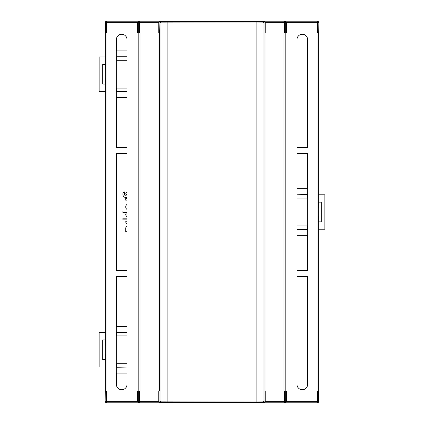 <?xml version="1.0" encoding="UTF-8"?>
<svg xmlns="http://www.w3.org/2000/svg" width="424" height="424" viewBox="0 0 424 424"><rect width="100%" height="100%" fill="white"/><g stroke="black" fill="none" stroke-linecap="round" stroke-linejoin="round"><path stroke-width="0.64" d="M159.09 390.917L159.09 401.613L160.283 402.8L106.313 402.8L105.126 401.613L105.353 390.917L159.334 390.917L159.334 33.083L159.09 22.387L158.777 22.387L159.943 21.2L170.432 21.2M105.353 390.917L105.126 401.613M159.996 401.162L159.996 401.162A1.187 1.187 -146.3 0 0 161.184 402.35L159.996 401.162L159.996 22.838L161.184 21.651L256.875 21.804L256.875 22.991L159.996 22.838L159.996 401.162L256.875 401.009L264.004 401.162L262.816 402.35L161.184 402.35L262.816 402.35A1.187 1.187 -33.7 0 0 264.004 401.162L264.004 22.838L256.875 22.991L256.875 402.196M159.996 22.838A1.187 1.187 -33.7 0 1 161.184 21.651L262.816 21.651L264.004 22.838L264.004 401.162M253.568 402.8L264.057 402.8L263.717 402.8L264.91 401.613L264.91 22.387L263.717 21.2L160.283 21.2L159.09 22.387M263.717 402.8L160.283 402.8M286.354 390.917L318.875 390.917L318.875 401.613L317.687 402.8L264.057 402.8L265.223 401.613L284.504 401.613L284.504 390.917L286.354 390.917L286.354 401.613L285.188 402.8M264.91 390.917L284.504 390.917M137.646 390.917L137.646 401.613L138.309 401.613L138.309 390.917M158.777 390.917L158.777 401.613L159.09 401.613M265.223 390.917L265.223 401.613L264.91 401.613M139.496 390.917L139.496 401.613L158.777 401.613L159.943 402.8L170.432 402.8M318.35 33.083L318.35 390.917M307.654 270.57L307.654 153.43L296.964 153.43L296.964 270.57L307.654 270.57M307.654 147.488L307.654 39.612A5.348 5.348 0 0 0 302.312 34.27A5.348 5.348 0 0 0 296.964 39.612L296.964 147.488L307.654 147.488M296.964 276.512L307.654 276.512L307.654 384.388A5.348 5.348 0 0 1 302.312 389.73A5.348 5.348 0 0 1 296.964 384.388L296.964 276.512M285.198 33.083L285.198 390.917M264.989 33.083L264.989 390.917M159.011 33.083L159.011 390.917M138.802 33.083L138.802 390.917M127.036 270.57L127.036 153.43L116.346 153.43L116.346 270.57L127.036 270.57M127.036 147.488L127.036 39.612A5.348 5.348 0 0 0 121.688 34.27A5.348 5.348 0 0 0 116.346 39.612L116.346 147.488L127.036 147.488M116.346 276.512L127.036 276.512L127.036 384.388A5.348 5.348 0 0 1 121.688 389.73A5.348 5.348 0 0 1 116.346 384.388L116.346 276.512M105.65 33.083L105.65 390.917M106.541 33.083L137.646 33.083L137.646 22.387L106.541 22.387L106.541 33.083L105.126 33.083L105.126 22.387L106.313 21.2L160.283 21.2M158.777 33.083L158.777 22.387L139.496 22.387L139.496 33.083L159.09 33.083M139.496 33.083L138.309 33.083L138.309 22.387L137.646 22.387L138.812 21.2M137.646 33.083L138.309 33.083M286.354 33.083L286.354 22.387L285.691 22.387L285.691 33.083L317.459 33.083L317.459 22.387L286.354 22.387L285.188 21.2L317.687 21.2L318.875 22.387L318.647 33.083L318.875 22.387M285.691 33.083L284.504 33.083L284.504 22.387L264.91 22.387M264.91 33.083L284.504 33.083M318.647 33.083L317.459 33.083M265.223 33.083L265.223 22.387L264.057 21.2L285.188 21.2M263.717 21.2L253.568 21.2M138.812 402.8L137.646 401.613L105.353 401.613A1.187 1.187 -90 0 0 106.541 402.8L106.541 390.917M127.036 204.347A3.132 3.132 0 0 0 127.036 209.472M296.964 229.236L307.045 229.236L296.964 229.464L307.045 229.464L307.045 225.902L296.964 225.902M296.964 198.098L307.045 198.098L307.045 194.537L296.964 194.786M127.036 88.086L116.955 88.086L116.955 91.653L127.036 91.404M127.036 56.949L116.955 56.949L127.036 56.721L116.955 56.721L116.955 60.288L127.036 60.288M127.036 332.575L116.955 332.575L127.036 332.347L116.955 332.347L116.955 335.914L127.036 335.914M127.036 363.713L116.955 363.713L116.955 367.279L127.036 367.03M127.036 50.901L116.346 50.901M116.346 97.472L127.036 97.472M127.036 326.528L116.346 326.528M116.346 373.099L127.036 373.099M296.964 235.288L307.654 235.288M307.654 188.712L296.964 188.712M105.353 33.083L105.353 22.387A1.187 1.187 90 0 1 106.541 21.2L106.366 21.2M285.691 390.917L285.691 401.613L317.459 401.613L317.634 402.8M284.504 402.8A1.187 1.187 90 0 0 285.691 401.613L284.504 401.613L284.504 402.8L284.944 402.8M253.107 402.8L264.989 402.8M159.011 402.8L170.893 402.8M139.056 402.8L139.496 402.8L139.496 401.613L138.309 401.613A1.187 1.187 -90 0 0 139.496 402.8M317.634 21.2L317.459 21.2A1.187 1.187 -90 0 1 318.647 22.387L317.459 22.387L317.459 21.2M139.496 21.2A1.187 1.187 -90 0 0 138.309 22.387L139.496 22.387L139.496 21.2L139.056 21.2M170.893 21.2L159.011 21.2M264.989 21.2L253.107 21.2M284.944 21.2L284.504 21.2L284.504 22.387L285.691 22.387A1.187 1.187 -90 0 0 284.504 21.2M127.036 195.904L126.055 195.904A1.484 1.484 0 0 1 124.577 194.42L124.577 191.918L123.718 192.353A1.484 1.484 0 0 0 122.907 193.678L122.907 194.42A3.148 3.148 0 0 0 126.055 197.568L127.036 197.568M127.036 191.834A3.148 3.148 0 0 0 125.705 194.081L127.036 194.849M127.036 198.496L125.705 198.496L125.705 200.165L127.036 200.165M127.036 210.972L122.907 210.972L122.907 212.636L127.036 212.636M127.036 213.696L125.705 214.464A3.148 3.148 0 0 0 127.036 216.706M127.036 218.196L122.907 218.196L122.907 219.865L127.036 219.865M127.036 220.92L125.705 221.688A3.148 3.148 0 0 0 127.036 223.936M127.036 225.997A3.132 3.132 0 0 0 125.705 228.557L125.705 231.69L127.036 231.69M318.35 207.23A5.348 5.348 0 0 1 318.922 207.564L318.922 202.153L321.302 202.153L321.302 221.874L318.922 221.874L318.922 216.457A5.348 5.348 0 0 1 318.35 216.791M318.35 229.236L324.864 229.236L324.864 194.786L318.35 194.786M105.65 354.581A5.348 5.348 0 0 1 105.078 354.247L105.078 359.663L102.698 359.663L102.698 339.942L105.078 339.942L105.078 345.359A5.348 5.348 0 0 1 105.65 345.025M105.65 332.575L99.137 332.575L99.137 367.03L105.65 367.03M105.65 78.954A5.348 5.348 0 0 1 105.078 78.62L105.078 84.037L102.698 84.037L102.698 64.316L105.078 64.316L105.078 69.732A5.348 5.348 0 0 1 105.65 69.398M105.65 56.949L99.137 56.949L99.137 91.404L105.65 91.404M318.647 390.917L318.647 401.613L317.459 401.613L317.459 390.917M317.459 402.8A1.187 1.187 -90 0 0 318.647 401.613L318.875 401.613M318.196 33.083L318.196 390.917M317.014 33.083L317.014 390.917M284.016 33.083L284.016 390.917M167.125 21.804L167.125 402.196M139.984 33.083L139.984 390.917M106.986 33.083L106.986 390.917M105.804 33.083L105.804 390.917M106.541 21.2L106.541 22.387L105.126 22.387M256.875 21.804L262.816 21.651A1.187 1.187 -146.3 0 1 264.004 22.838M116.483 97.472L116.483 147.488M116.483 153.43L116.483 270.57M116.483 276.512L116.483 326.528M307.517 385.591L307.517 276.512M307.517 270.57L307.517 235.288M116.483 38.409L116.483 50.901M307.517 188.712L307.517 153.43M307.517 147.488L307.517 38.409M116.483 373.099L116.483 385.591"/></g></svg>

